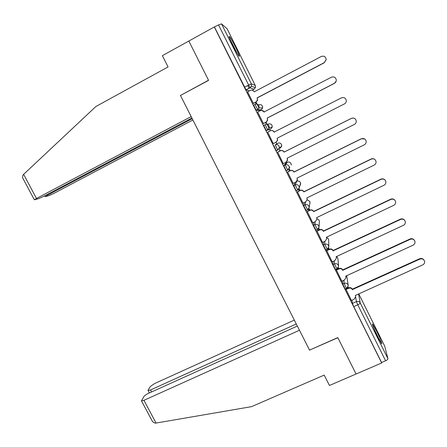 <?xml version="1.0" encoding="UTF-8"?>
<svg xmlns="http://www.w3.org/2000/svg" width="447" height="447" viewBox="0 0 447 447"><rect width="100%" height="100%" fill="white"/><g stroke="black" fill="none" stroke-linecap="round" stroke-linejoin="round"><path stroke-width="0.67" d="M342.436 280.94L342.748 284.035L345.229 289.013M332.898 261.534L333.049 264.563L335.541 269.53M323.349 242.006L323.298 244.984L325.807 249.962M313.816 222.349L313.498 225.31L316.023 230.289M304.368 202.519L303.647 205.531L306.201 210.52M295.176 182.437L293.746 185.656L296.182 190.718L297.674 190.081M285.985 162.971L283.795 165.669L286.242 170.748L287.745 170.106L285.208 164.96L287.326 162.295M273.787 145.582L276.358 150.745L277.771 150.03L275.201 144.867L277.838 143.252L275.201 144.867C276.838 144.23 278.129 144.655 279.062 146.141L279.319 147.94L277.771 150.03M265.132 124.668L263.73 125.389L266.317 130.58L267.731 129.853L265.144 124.663C266.781 124.015 268.071 124.439 269.01 125.937L269.239 127.909L267.731 129.853L270.765 129.027L272.195 127.188L271.983 125.316C271.094 123.897 269.871 123.495 268.317 124.11L266.831 124.367M255.013 104.363L253.622 105.095L256.22 110.308L257.634 109.571L255.036 104.352C256.673 103.698 257.964 104.117 258.908 105.621L259.087 107.8L257.634 109.571L261.204 109.811L262.59 108.135L262.417 106.073C261.523 104.648 260.299 104.246 258.746 104.872L258.31 104.81M235.681 47.399C232.87 41.817 230.808 38.185 229.495 36.492C228.573 35.794 229.719 38.749 232.937 45.359C235.77 50.98 237.826 54.607 239.106 56.238C240.011 56.898 238.866 53.947 235.681 47.399M376.368 330.64L372.725 324.142C371.351 322.41 374.407 330.098 377.871 337.016L381.503 343.492C382.878 345.196 379.743 337.379 376.368 330.64M348.481 287.89L348.034 286.991M338.887 268.608L338.345 267.513M329.243 249.225L328.601 247.94M319.549 229.741L318.812 228.266M309.805 210.163L308.972 208.492M300.01 190.483L299.082 188.612M290.17 170.698L289.142 168.631M286.253 162.831L285.951 162.227M280.275 150.812L279.213 148.683M276.782 143.794L276.011 142.247M270.318 130.803L269.703 129.569M269.1 128.356L267.144 124.428M267.094 124.322L266.043 122.21M260.294 110.66L260.148 110.364M258.997 108.057L256.019 102.072M249.163 88.294L247.75 85.45M384.699 346.101L387.946 358.717C387.935 359.349 387.152 360.036 385.593 360.768L381.576 362.5L353.745 306.625L352.398 303.412L351.951 300.239M297.35 326.064L148.315 393.427C146.225 394.433 144.783 395.439 143.995 396.439L141.475 400.87L143.945 400.311L156.059 423.058L251.532 406.653L324.192 375.094L329.45 385.47L381.682 362.975L214.303 26.965L188.83 41.04L208.514 80.231L180.649 95.379M309.615 350.085L337.848 337.714L356.075 374.005L337.787 337.591L309.542 350.118L180.465 95.474L208.581 80.365L188.83 41.04L162.367 55.663L168.078 66.938L95.909 106.492L23.63 174.336L36.486 198.479L34.346 199.803L38.727 198.619L43.616 196.401L191.88 117.997M381.576 362.5L381.682 362.975M249.275 90.909L246.068 89.931L250.052 87.824L218.522 24.937L221.516 23.87L227.087 28.737M218.522 24.937L214.303 26.965M247.554 91.814L253.432 103.425M255.276 102.464L256.17 103.9L255.416 102.391M257.679 112.018L263.451 123.545M265.294 122.595L265.803 123.26L265.434 122.523M267.708 132.088L273.296 143.699M279.671 151.12L279.431 150.645L279.526 151.192M277.682 152.125L283.242 163.675L285.901 162.255L287.46 160.082L287.097 158.221L354.359 124.428C355.745 123.635 356.382 122.45 356.259 120.874C355.521 118.41 353.912 117.583 351.426 118.394L284.068 152.136C283.141 150.661 281.867 150.237 280.235 150.868L280.353 150.773C281.973 150.147 283.247 150.572 284.175 152.041L351.359 118.382L353.415 118.053M289.567 171L288.952 169.771L289.421 171.072M287.577 171.989L293.187 183.415M297.423 191.752L302.999 203.184M307.212 211.414L312.777 222.846M316.957 230.982L322.505 242.403M326.651 250.443L332.188 261.864M336.295 269.809L341.826 281.219M345.889 289.075L351.415 300.479M276.822 150.399L276.358 150.745M270.765 129.027L266.317 130.58M259.88 110.504L256.22 110.308M347.878 288.164L347.615 287.644M338.278 268.887L337.926 268.172M328.634 249.51L328.187 248.605M318.946 230.032L318.398 228.937M309.201 210.453L308.559 209.168M299.406 190.78L298.669 189.299M214.526 27.144L246.068 89.931M298.557 189.427L299.261 190.847M308.447 209.302L309.056 210.526M318.286 229.065L318.8 230.099M328.076 248.733L328.495 249.577M337.815 268.301L338.139 268.954M347.503 287.767L347.732 288.231M253.231 103.413L255.924 102L257.349 100.296L257.265 97.91L257.522 100.329L256.097 102.033L253.332 103.48M257.092 97.871L324.298 62.614L326.215 59.423C325.679 56.607 324.047 55.629 321.315 56.484L254.237 91.825M326.209 59.563L324.298 62.748L257.265 97.91M254.019 91.691C253.08 90.193 251.795 89.774 250.169 90.439L247.476 91.858M263.272 123.579L265.965 122.187L267.457 120.299L267.289 118.081L267.602 120.288L266.116 122.171L263.3 123.623M261.802 110.375L264.306 112.074M336.105 81.304L334.35 83.41L267.289 118.081M267.144 118.092L334.373 83.326C335.663 82.583 336.3 81.466 336.289 79.979C335.663 77.303 334.038 76.387 331.406 77.23L264.088 111.946C263.154 110.454 261.869 110.035 260.243 110.683L257.55 112.085M273.268 143.643L275.961 142.275L277.492 140.229L277.146 138.207L277.615 140.162L276.084 142.202M270.815 130.613C272.307 130.25 273.447 130.725 274.234 132.049L274.324 132.223M344.441 103.905L277.269 138.145M277.146 138.207L344.391 103.933C345.738 103.156 346.375 102.005 346.302 100.469C345.615 97.91 343.994 97.044 341.441 97.871L274.106 132.094C273.173 130.608 271.893 130.189 270.267 130.826L267.574 132.211M180.404 95.345L191.176 116.594L36.486 198.479M23.037 178.577L22.568 177.699L22.965 175.006L23.63 174.336M46.851 194.691L47.203 195.356L45.415 196.652L49.153 195.551L53.819 193.422L192.892 119.986M47.203 195.356L192.238 118.695M156.059 423.058L155.159 423.169L152.583 421.711L152.075 420.761M294.327 320.102L154.567 383.571L150.432 386.431L148.125 390.024L148.086 390.533L150.51 389.968L151.567 391.958M296.288 323.969L150.51 389.968M309.603 350.241L299.468 330.249L143.945 400.311M230.814 40.895L236.709 52.483M237.273 53.461L230.35 39.844M374.055 328.741L379.05 339.334M379.592 340.363L373.614 327.679M287.214 158.16L287.555 159.965L286.89 161.44M277.531 152.203L280.353 150.773M277.542 152.231L280.235 150.868M293.098 183.46L295.791 182.13L297.372 179.85L296.992 178.13L364.277 144.817C365.696 144.007 366.328 142.8 366.171 141.202C365.395 138.816 363.791 138.022 361.355 138.816L293.986 172.078C293.059 170.609 291.785 170.184 290.159 170.804L290.243 170.659C291.869 170.044 293.143 170.469 294.065 171.933L361.265 138.754L364.64 138.933M297.115 178.068L297.194 180.605M287.46 172.05L290.243 170.659M287.46 172.145L290.159 170.804M302.937 203.217L305.631 201.904L307.223 199.53L306.843 197.937L374.139 165.099C375.592 164.278 376.218 163.054 376.022 161.434C375.223 159.121 373.625 158.35 371.233 159.126L303.848 191.914C302.926 190.456 301.652 190.025 300.026 190.634L300.088 190.444C301.714 189.835 302.982 190.26 303.904 191.718L371.116 159.015C372.541 158.406 373.826 158.596 374.966 159.585M306.96 197.876L307.19 199.843M297.344 191.791L300.088 190.444M297.328 191.959L300.026 190.634M316.733 217.829L317.018 219.147L316.638 217.639L383.951 185.27C385.426 184.443 386.057 183.209 385.828 181.577C385.007 179.32 383.414 178.571 381.062 179.336L313.66 211.649C312.744 210.196 311.47 209.766 309.844 210.364L309.883 210.124C311.509 209.526 312.777 209.956 313.688 211.409L380.922 179.169C382.487 178.532 383.844 178.806 384.99 179.99M307.156 211.448L309.883 210.124M312.727 222.869L315.42 221.578L317.04 218.868M307.145 211.671L309.844 210.364M322.466 242.425L325.159 241.151L326.763 238.637L326.383 237.245L393.712 205.341C395.209 204.508 395.835 203.268 395.584 201.619C394.74 199.418 393.159 198.691 390.84 199.435L323.421 231.283C322.51 229.836 321.237 229.406 319.611 229.998L319.627 229.708C321.248 229.121 322.516 229.546 323.427 230.993L390.672 199.217C392.332 198.569 393.734 198.898 394.863 200.217M316.906 231.004L319.627 229.708M326.506 237.184L326.763 238.637M316.912 231.283L319.611 229.998M323.516 231.473L323.522 231.183M332.155 261.881L334.848 260.623L336.457 258.059L336.083 256.746L403.417 225.305C404.937 224.472 405.563 223.226 405.289 221.572C404.434 219.416 402.859 218.7 400.562 219.432L333.132 250.817C332.227 249.376 330.959 248.945 329.327 249.527L329.322 249.186C330.942 248.61 332.21 249.04 333.116 250.482L400.372 219.164C402.104 218.51 403.529 218.885 404.647 220.293M326.606 250.465L329.322 249.186M336.2 256.69L336.44 257.813M326.628 250.795L329.327 249.527M333.227 251.007L333.211 250.666M341.793 281.236L344.492 279.995L346.101 277.386L345.727 276.151L413.078 245.168C414.615 244.33 415.235 243.084 414.945 241.425C414.078 239.307 412.508 238.609 410.234 239.324L342.799 270.256C341.894 268.82 340.625 268.384 338.999 268.954L338.966 268.569C340.586 268.004 341.849 268.435 342.754 269.865L410.022 239.005C411.81 238.352 413.251 238.759 414.352 240.235M336.256 269.826L338.966 268.569M345.844 276.101L346.051 277.006M336.3 270.206L338.999 268.954M342.888 270.441L342.843 270.055M351.381 300.49L354.08 299.272L355.689 296.624L355.326 295.456L422.689 264.926C424.242 264.088 424.862 262.842 424.549 261.177C423.678 259.098 422.113 258.411 419.862 259.109L352.409 289.589C351.51 288.164 350.247 287.728 348.615 288.287L348.559 287.857C350.185 287.298 351.443 287.728 352.342 289.153L419.621 258.746C421.454 258.092 422.912 258.534 423.991 260.065M345.855 289.092L348.559 287.857M355.438 295.406L355.616 296.171M345.917 289.516L348.615 288.287M352.504 289.773L352.437 289.343M347.392 287.874L346.548 288.399L345.486 286.538L344.168 283.387L343.827 280.303M342.748 284.035L344.168 283.387C345.805 282.822 347.079 283.258 347.989 284.694L348.263 285.739L346.548 288.399L345.129 289.047M336.954 268.876L334.468 263.903L334.283 260.886M333.049 264.563L334.468 263.903C336.105 263.328 337.379 263.764 338.29 265.211L338.575 266.323L336.854 268.921L335.434 269.58M327.221 249.297L324.718 244.319L324.734 241.352M323.298 244.984L324.718 244.319C326.355 243.732 327.634 244.168 328.545 245.621L328.836 246.811L328.662 239.933L328.389 238.804L326.589 237.379M317.437 229.618L314.917 224.634L315.196 221.684M313.498 225.31L314.917 224.634C316.554 224.036 317.834 224.467 318.756 225.931L319.041 227.216L317.431 229.691M307.614 209.839L305.066 204.843L305.737 201.848M303.647 205.531L305.066 204.843C306.703 204.24 307.983 204.67 308.905 206.14L309.195 207.525L307.597 209.928M297.747 189.953L295.16 184.957L296.646 181.482M293.746 185.656L295.16 184.957C296.802 184.337 298.082 184.767 299.009 186.243L299.294 187.751L297.708 190.064M283.795 165.669L285.208 164.96C286.845 164.334 288.131 164.764 289.064 166.245L289.338 167.888L287.868 169.944M352.398 303.412L356.399 301.608L355.672 297.199M358.572 293.986L360.215 302.921L387.946 358.717M384.75 346.207L358.773 293.897M252.186 90.193L254.041 89.216L250.052 87.824L251.443 86.226L255.36 87.707L254.064 89.204M221.516 23.87L251.326 83.835L255.248 85.438L227.059 28.681M285.974 162.976L287.315 162.3C288.868 161.708 290.086 162.11 290.969 163.518L291.232 165.072L291.187 164.122M259.863 110.51L261.221 109.806M280.057 147.398L280.275 148.147L281.744 146.163L281.498 144.465C280.615 143.051 279.392 142.649 277.838 143.252M289.863 167.105L287.661 170.044L286.242 170.748M300.205 185.187L300.663 183.907L300.395 182.477C299.563 181.13 298.389 180.705 296.875 181.197M309.933 203.301L309.771 201.346L307.184 199.848M319.365 221.539L319.102 220.12L317.04 218.644M338.552 266.049L337.898 258.45L336.792 256.416M348.213 285.348L346.716 275.698M244.442 87.204L251.326 83.835L251.443 86.226L249.974 87.757L245.99 89.869M353.745 306.625L357.756 304.815L356.399 301.608C358.036 301.049 359.31 301.49 360.215 302.921C360.142 303.435 359.321 304.066 357.756 304.815L385.593 360.768M255.259 85.466L255.36 87.707L255.427 85.908M323.421 231.283L323.427 230.993M333.132 250.817L333.116 250.482M342.799 270.256L342.754 269.865M410.234 239.324L410.022 239.005M352.409 289.589L352.342 289.153M419.862 259.109L419.621 258.746M229.155 36.676L229.495 36.492M256.131 110.241L257.545 109.504L259.087 107.8L262.59 108.135L262.596 106.537M266.216 130.513L267.636 129.786L269.239 127.909L272.195 127.188L272.173 125.814M276.257 150.684L277.671 149.968L279.319 147.94L281.744 146.163L281.699 145.007M296.182 190.718L297.601 190.02L299.294 187.751L300.624 183.158M306.072 210.582L307.486 209.894L309.195 207.525L310.022 202.145M315.906 230.345L317.325 229.669L319.041 227.216L319.376 221.338M325.695 250.013L327.115 249.342L328.836 246.811M45.097 196.646L44.672 195.842M22.568 177.699L34.346 199.803M148.086 390.533L149.371 392.952M141.475 400.87L152.583 421.711"/></g></svg>
